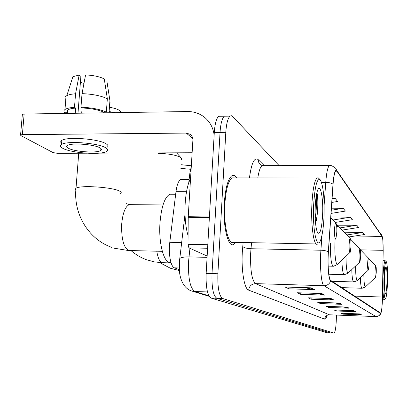 <?xml version="1.0" encoding="UTF-8"?>
<svg xmlns="http://www.w3.org/2000/svg" width="408" height="408" viewBox="0 0 408 408"><rect width="100%" height="100%" fill="white"/><g stroke="black" fill="none" stroke-linecap="round" stroke-linejoin="round"><path stroke-width="0.61" d="M179.316 269.601L174.43 267.832C170.753 266.888 168.285 253.664 169.789 242.306L175.981 191.694C176.929 184.763 178.541 180.678 180.81 179.433L182.412 179.438M220.963 116.249L218.678 116.28C216.373 118.386 214.909 123.772 214.297 132.442L206.152 273.406C205.77 287.385 207.412 295.606 211.084 298.08L327.145 332.78L330.536 332.928M279.138 165.633L232.642 116.474L231.341 115.704L230.03 116.122C227.812 118.233 226.404 123.634 225.808 132.33L217.882 273.737C217.505 287.757 219.076 296.004 222.605 298.478L333.897 333.066L330.516 332.923L216.837 298.279L330.516 332.923L327.145 332.78M217.882 273.737L212.012 273.569C211.63 287.569 213.236 295.805 216.837 298.279C213.236 295.805 211.63 287.569 212.012 273.569L220.045 132.386L212.012 273.569L206.152 273.406M218.678 116.28L224.344 116.204C222.085 118.31 220.646 123.706 220.045 132.386C220.646 123.706 222.085 118.31 224.344 116.204L226.583 116.173M236.614 177.873C235.11 175.445 233.524 174.731 231.851 175.721C227.894 178.944 225.359 188.338 224.242 203.898C222.819 226.267 228.052 247.824 233.58 244.499L235.804 242.383L233.58 244.499C228.052 247.824 222.819 226.267 224.242 203.898C225.359 188.338 227.894 178.944 231.851 175.721C233.524 174.731 235.11 175.445 236.614 177.873M382.429 299.554C382.112 307.571 381.521 312.079 380.659 313.074L330.715 280.423C328.7 279.546 327.461 264.828 328.404 252.042L333.066 184.391C333.642 176.802 334.545 172.309 335.774 170.911L336.896 171.181L382.107 236.451C382.852 238.124 383.199 242.75 383.143 250.328L382.429 299.554M382.464 299.584L383.183 250.313L382.765 238.884L382.118 236.084L336.916 170.661C335.192 169.004 333.882 173.517 332.989 184.192L328.323 251.874C327.354 264.986 328.624 280.082 330.694 280.969L380.491 313.421C380.924 313.619 381.332 312.339 381.72 309.585L382.464 299.584M311.141 287.834L285.1 287.023L288.94 288.823L314.486 289.629L311.141 287.834M304.649 287.635L314.486 289.629M289.017 287.145L288.94 288.823M321.81 293.556L297.335 292.76L300.711 294.341L324.753 295.132L321.81 293.556M316.083 293.367L324.753 295.132M300.772 292.873L300.711 294.341M331.22 298.595L308.127 297.815L311.12 299.222L333.826 299.992L331.22 298.595M326.12 298.421L333.826 299.992M311.171 297.922L311.12 299.222M359.836 313.93L341.006 313.227L342.975 314.15L361.544 314.849L359.836 313.93M356.429 313.803L361.544 314.849M343.006 313.303L342.975 314.15M353.762 310.677L334.019 309.952L336.187 310.973L355.649 311.686L353.762 310.677M350.023 310.539L355.649 311.686M336.223 310.034L336.187 310.973M347.04 307.076L326.298 306.337L328.7 307.459L349.131 308.198L347.04 307.076M342.924 306.928L349.131 308.198M328.741 306.423L328.7 307.459M339.573 303.073L317.715 302.313L320.387 303.567L341.899 304.322L339.573 303.073M335.004 302.915L341.899 304.322M320.438 302.41L320.387 303.567M333.897 333.066L334.03 333.076C335.147 332.234 335.886 328.21 336.253 321.009L336.483 315.083M335.228 222.447L352.369 219.698L350.36 217.204L330.822 216.959M342.159 230.087L358.647 227.48L356.832 225.226L337.549 225.185M348.728 236.977L364.339 234.534L362.686 232.489L344.153 232.183M331.821 202.424L337.661 201.46L335.157 198.359L332.107 198.334M331.067 213.404L345.413 211.074L343.179 208.299L331.429 208.182M343.179 208.299L331.286 210.242M350.36 217.204L332.903 220.014M337.579 225.44L337.513 224.946M356.832 225.226L340.058 227.888M362.686 232.489L346.82 234.977M335.157 198.359L332.066 198.869M383.928 278.348C383.704 292.715 384.3 299.431 385.718 298.498C386.6 296.111 387.197 290.634 387.508 282.066C387.753 271.029 387.37 264.251 386.351 261.737C385.223 261.38 384.418 266.914 383.928 278.348M386.249 261.63L385.167 260.717C384.106 261.982 383.367 267.821 382.949 278.236C382.699 291.531 383.209 298.707 384.489 299.758M387.008 281.546C387.172 271.391 386.743 266.643 385.718 267.296C385.106 268.969 384.688 272.835 384.458 278.904C384.285 286.793 384.555 291.628 385.269 293.408C386.09 293.648 386.672 289.695 387.008 281.546M375.074 271.085C375.008 275.543 375.222 277.573 375.712 277.18L376.273 272.309C376.349 268.979 376.222 266.914 375.885 266.108C375.503 265.955 375.233 267.612 375.074 271.085M181.116 164.704L191.332 165.776M190.577 169.274L180.882 168.412M367.644 263.517C367.577 268.387 367.832 270.565 368.409 270.04L369.021 264.914C369.102 261.365 368.949 259.141 368.567 258.249C368.128 258.034 367.822 259.794 367.644 263.517M181.438 159.548L181.575 158.329L180.841 157.57C176.628 155.127 169.045 153.704 158.085 153.301M359.091 254.796C359.025 260.176 359.331 262.512 360.014 261.803L360.677 256.413C360.769 252.613 360.595 250.211 360.152 249.206C359.642 248.926 359.29 250.787 359.091 254.796M176.552 152.821L180.979 157.677M349.136 244.647C349.07 250.655 349.452 253.174 350.273 252.205L350.992 246.539C351.094 242.454 350.885 239.838 350.37 238.695C349.773 238.323 349.36 240.307 349.136 244.647M109.441 107.228C114.362 108.105 117.81 109.237 119.779 110.629L121.569 112.557M115.102 112.659L109.12 111.547M334.514 229.745C334.463 236.752 334.968 239.522 336.019 238.058L336.804 232.081C336.916 227.577 336.661 224.645 336.029 223.288C335.294 222.763 334.79 224.915 334.514 229.745M172.564 194.234L169.886 194.213C164.71 197.039 161.41 206.586 159.987 222.86C158.411 244.112 164.368 264.583 170.952 262.456M207.606 248.258L188.904 247.86L207.157 256.046M214.139 135.104C213.216 127.893 210.095 122.028 204.78 117.499C199.823 113.501 194.096 111.517 187.593 111.552L24.154 114.046L22.374 134.635L186.257 133.084L190.276 134.38C192.102 135.833 192.974 137.787 192.887 140.24L188.231 216.699L209.411 216.974M22.318 114.857L22.364 114.352L24.154 114.046M22.374 134.635L20.579 134.91L20.793 135.538L53.04 152.587L57.452 153.321L86.634 153.199M99.175 153.143L192.127 152.755M188.904 247.86L188.001 244.305L188.231 216.699M68.263 148.17C74.093 151.761 97.058 153.398 100.766 150.496C101.862 149.767 101.658 148.93 100.159 147.987C95.008 144.401 71.364 142.56 67.493 145.467C66.254 146.263 66.509 147.166 68.263 148.17M80.407 82.385L83.977 83.354M107.34 98.751C101.271 95.803 92.835 94.1 82.028 93.636L85.583 74.919C93.422 75.322 99.649 76.653 104.264 78.907L107.34 98.751L106.345 112.129L103.739 112.169L103.688 112.832M103.739 112.169C98.461 109.803 91.249 108.406 82.115 107.972L80.968 107.192L82.028 93.636M81.707 113.169L82.115 107.972M77.989 113.225L80.881 76.388L79.157 75.087L75.556 93.769L74.491 107.304L75.648 108.079L75.24 113.266M75.648 108.079C71.752 108.385 69.079 109.028 67.631 110.007L67.361 113.388M107.044 147.339C108.502 146.334 108.237 145.192 106.258 143.907C99.435 138.95 67.142 136.379 61.827 140.413C60.466 141.265 60.389 142.229 61.593 143.305M105.958 147.956C99.124 143.081 66.81 140.525 61.501 144.478C59.772 145.579 60.134 146.819 62.577 148.201C70.676 153.087 101.74 155.264 106.753 151.322C108.207 150.338 107.942 149.216 105.958 147.956M106.345 112.129C100.256 109.308 91.795 107.666 80.968 107.192M74.491 107.304C69.86 107.636 66.693 108.375 64.984 109.517C63.643 110.486 63.577 111.573 64.785 112.771L67.34 112.73M109.033 112.751L109.92 100.689L106.86 80.968L104.596 81.024M110.094 103.209L109.92 100.689M75.556 93.769C71.594 94.075 68.677 94.702 66.81 95.661L66.06 96.125C64.739 97.129 64.648 98.252 65.79 99.486M107.09 82.462L106.86 80.968M79.157 75.087L72.904 76.643L66.81 95.661M71.293 81.682L71.895 79.703M100.878 149.048L101.301 148.991M313.625 205.408C312.37 231.137 317.317 251.93 321.014 238.925C322.58 233.774 323.585 226.2 324.029 216.204C324.518 197.941 323.309 185.854 320.408 179.948C317.123 177.404 314.864 185.895 313.625 205.408M319.836 179.357L318.113 177.72L316.863 178.072C314.323 181.162 312.655 190.179 311.855 205.127C310.83 226.578 314.038 247.238 317.577 243.989M234.61 177.868L231.968 177.857C228.251 180.877 225.869 189.689 224.823 204.296C223.492 225.252 228.393 245.478 233.585 242.337L316.236 243.964M190.561 178.464C187.736 184.079 185.941 192.346 185.186 203.271C184.533 215.959 185.492 226.772 188.068 235.712M322.611 214.73C323.493 196.962 320.01 181.213 317.189 191.587C316.18 195.192 315.517 200.348 315.211 207.055C314.864 219.897 315.675 228.48 317.633 232.805C320.101 234.926 321.759 228.903 322.611 214.73M315.435 221.876L316.302 220.641L317.307 213.914C318.087 204.887 318.016 198.053 317.093 193.412M315.348 204.413L315.16 208.437M316.363 195.284C316.786 202.271 316.409 210.105 315.236 218.79M186.522 191.76L175.981 191.694M181.657 242.541L169.789 242.306M179.234 267.959L174.43 267.832M189.944 248.329L188.547 261.61C188.078 278.48 190.189 288.456 194.886 291.531L207.499 291.95M207.08 257.341L188.955 256.907C184.324 256.846 181.264 257.361 179.775 258.463L179.54 260.258M211.084 298.08L222.605 298.478M214.297 132.442L225.808 132.33M185.013 214.19L179.367 262.094L179.546 272.161C179.765 274.921 181.606 287.574 191.48 290.935L194.886 291.531L208.906 295.81M190.985 171.462L189.98 172.232L189.705 174.568M327.032 315.358C326.283 318.138 325.507 319.408 324.702 319.163L248.661 290.144C249.263 286.079 251.563 283.907 255.556 283.626L329.373 314.798L375.998 316.582M248.661 290.144C244.412 289.037 241.22 270.887 242.291 252.404L243.122 242.525M328.323 251.874C326.737 250.905 324.263 250.354 320.902 250.221L250.996 248.732L250.655 253.434C250.221 270.341 251.858 280.408 255.556 283.626L323.962 285.707C321.325 284.728 319.673 266.271 320.902 250.221L321.973 235.202M381.143 234.269L382.118 236.084M336.916 170.661L335.534 168.06C331.908 165.571 329.812 164.75 329.246 165.597L330.342 165.515M332.989 184.192C331.454 183.059 329.042 182.447 325.752 182.361C326.497 172.931 327.66 167.346 329.246 165.597L262.115 165.648C260.304 166.938 258.871 171.034 257.815 177.924M324.146 204.816L325.752 182.361L321.524 182.345M330.694 280.969C329.47 284.029 327.226 285.61 323.962 285.707L375.962 316.562C378.17 316.516 379.68 315.466 380.491 313.421M380.756 313.375C380.312 315.042 378.777 316.113 376.15 316.588L329.373 314.798C326.64 314.966 325.079 316.419 324.702 319.163M249.451 177.903C251.481 163.001 254.393 156.901 258.182 159.605L264.318 165.643M263.798 165.643L262.115 165.648L259.738 164.036L258.524 161.991L258.182 159.605M251.568 242.689L250.996 248.732C246.85 248.523 244.096 247.778 242.734 246.498M262.166 165.648L261.742 165.48M336.896 171.181L335.539 171.181M382.49 297.034L354.664 296.116M383.143 250.328L360.565 249.854M382.107 236.451L355.093 235.977M338.946 303.052L341.149 304.23M346.448 307.056L348.422 308.106M353.195 310.656L354.97 311.605M359.295 313.91L360.901 314.767M330.556 298.574L333.035 299.895M321.111 293.53L323.916 295.03M310.391 287.813L313.599 289.522M363.834 274.365C363.987 283.968 364.665 288.002 365.869 286.472L375.528 277.353M360.325 277.68C360.58 284.692 361.177 288.221 362.115 288.257L365.364 286.997M355.546 266.036C355.689 277.175 356.495 281.8 357.964 279.913L368.169 270.259M351.767 269.611C352.038 277.787 352.741 281.897 353.884 281.943L357.316 280.592M345.999 256.25C346.111 269.331 347.08 274.691 348.906 272.32L359.703 262.099M341.904 260.131C342.174 269.77 343.021 274.615 344.434 274.681L348.06 273.227M171.115 262.961L161.91 262.66C159.548 261.599 157.845 257.785 156.805 251.211M335.162 238.864L334.953 242.699C334.325 256.805 336.442 268.923 338.431 263.42L349.85 252.603M330.48 243.296C330.296 257.866 331.296 265.516 333.474 266.235L337.304 264.67M350.278 238.598L338.666 226.43C338.048 225.593 337.426 226.124 336.799 228.026M162.297 251.333L128.505 250.502C123.532 247.268 121.263 238.43 121.706 223.982C122.757 212.961 125.276 206.514 129.265 204.632L131.213 204.648M75.852 190.087L75.286 189.118L76.005 188.246C80.223 184.962 113.087 187.185 119.687 191.184C121.375 192.081 121.686 192.882 120.625 193.591M186.257 133.084L192.79 138.531M209.375 217.627L188.21 217.352M188.001 244.305L207.81 244.708M189.128 179.459L180.81 179.433M188.726 182.855L189.98 172.232L191.27 166.826M209.187 296.305L191.989 291.088M382.199 236.227L381.965 235.61M333.912 333.071L330.653 332.933M230.03 116.122L224.344 116.204M329.409 314.808L327.389 315.18M385.264 298.926L384.846 299.314M382.464 299.691L384.331 299.752M383.035 260.666L385.167 260.717M341.71 287.625L361.911 288.247M375.839 266.062L368.699 258.575M332.061 281.306L353.624 281.933M368.511 258.188L360.31 249.589M179.382 270.56L170.478 268.275L159.661 262.604M328.807 274.252L344.087 274.671M360.08 249.13L350.564 239.154M162.17 262.742L154.214 261.87L146.503 259.738C140.801 257.637 135.655 254.602 131.075 250.629M328.165 266.103L332.994 266.225M336.493 224.823L338.421 226.165M128.8 250.594L114.291 248.222M111.659 247.335C87.761 238.889 73.18 212.945 76.005 188.246L78.729 153.23M169.886 194.213L175.669 194.254M335.896 223.145L330.766 217.775M163.016 204.964L129.265 204.632L126.556 203.653M190.276 134.38L190.816 134.839M20.579 134.91L22.364 114.352M100.914 148.537L100.766 150.496M61.827 140.413L61.501 144.478M66.06 96.125L64.984 109.517M231.968 177.857L316.863 178.072"/></g></svg>
